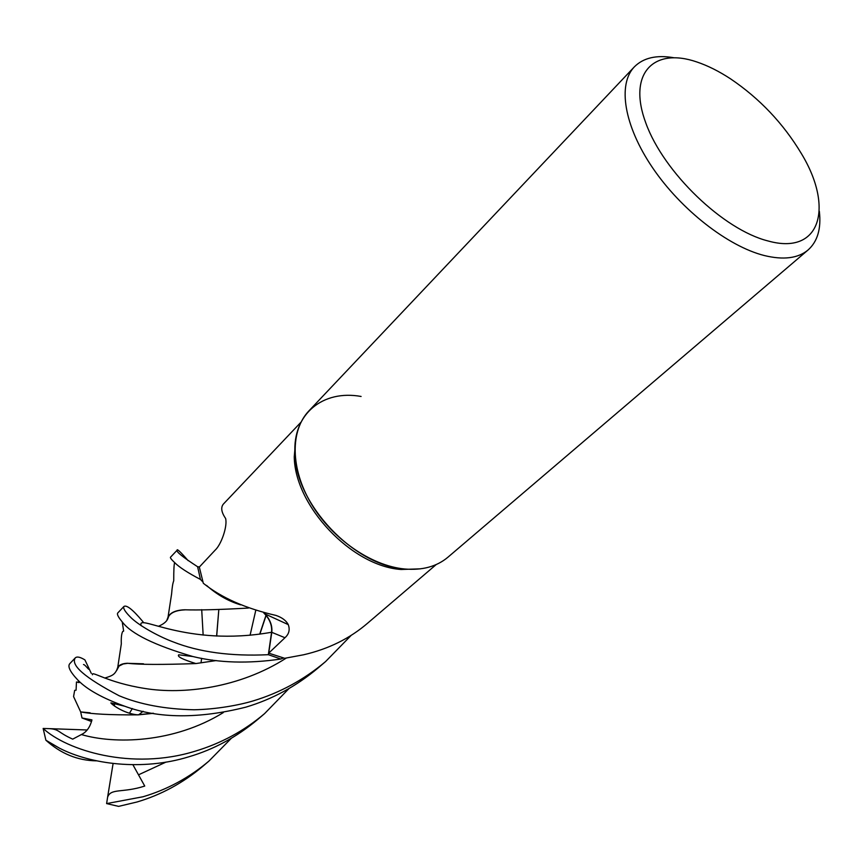 <?xml version="1.0" encoding="UTF-8"?>
<svg xmlns="http://www.w3.org/2000/svg" width="863" height="863" viewBox="0 0 863 863"><rect width="100%" height="100%" fill="white"/><g stroke="black" fill="none" stroke-linecap="round" stroke-linejoin="round"><path stroke-width="1.29" d="M420.367 568.846L401.079 569.483C351.867 566.247 294.801 506.063 294.251 456.797L295.89 437.811M223.506 503.927L223.452 503.981C220.604 507.368 221.316 512.191 225.61 518.458C227.659 526.322 221.219 544.704 215.081 550.216L199.321 567.067L203.312 583.269C221.478 597.779 245.707 608.501 275.987 615.427C282.05 617.498 286.149 620.562 288.264 624.618C290.13 629.71 289.029 634.078 284.952 637.735L268.706 653.151L284.682 658.296L303.647 654.769C328.479 649.03 349.774 638.523 367.541 623.259L436.225 564.542M696.829 61.963C707.757 65.642 718.998 71.273 730.573 78.857C759.656 98.522 783.226 123.387 801.296 153.452C834.305 207.659 820.411 255.631 768.124 240.982C723.421 229.882 663.701 172.503 645.858 123.129C627.347 73.56 653.42 46.958 696.829 61.963M819.332 211.241C821.349 228.576 817.585 241.5 808.027 250.022C798.016 258.35 783.421 260.184 764.262 255.524C728.059 246.408 681.144 209.882 652.611 167.8C623.971 125.707 617.423 84.315 634.37 66.839C643.377 57.832 656.43 54.779 673.55 57.681M808.027 250.022L447.821 557.304C436.656 566.624 422.212 570.519 404.477 568.976C371.036 565.772 332.05 538.728 311.23 503.679C290.346 468.631 290.119 430.464 308.965 410.831L634.37 66.839M268.706 653.151L271.78 632.331C272.481 625.837 270.216 619.699 264.973 613.917L264.089 613.032M404.477 568.976L404.229 568.944C353.938 565.632 295.524 504.014 294.952 453.679C292.568 413.701 323.064 389.547 361.101 396.462M75.286 657.865L69.795 663.669C67.39 666.387 70.119 671.899 77.994 680.206C86.958 689.483 102.535 698.167 124.736 706.236C158.544 718.652 198.922 718.955 245.879 707.142C272.233 699.3 296.268 686.279 317.983 668.059L325.578 661.576C303.959 679.764 279.763 692.892 252.978 700.961C239.58 705.006 216.548 709.343 194.078 709.774C165.081 709.159 140.119 704.488 119.202 695.783C85.016 677.811 70.378 665.179 75.286 657.865C77.001 656.322 80.205 657.002 84.919 659.915L87.778 665.912C91.532 674.37 85.329 664.294 83.484 664.542M351.176 635.373L325.578 661.576M96.376 760.842C77.681 760.573 60.852 753.701 45.89 740.217L59.493 748.178C90.367 764.165 142.168 771.274 188.911 756.775C213.744 749.483 236.635 737.078 257.584 719.58L264.563 713.636C244.143 730.885 221.101 743.377 195.416 751.112C131.381 770.972 66.602 750.174 43.15 728.469L49.73 728.663C59.752 729.44 57.67 732.407 72.708 739.138L81.392 734.553C86.516 732.137 90.032 727.25 91.942 719.893M289.029 688.512L264.563 713.636M263.787 612.957C269.644 618.857 272.233 625.287 271.565 632.255L268.35 654.693C230.939 656.463 199.17 652.18 173.032 641.845C160.885 637.347 141.715 627.466 131.769 618.404C125.437 612.288 122.816 608.307 123.916 606.462C126.57 604.704 132.729 609.569 142.395 621.069L143.657 622.73M231.36 738.264L208.868 761.144C189.191 777.714 167.239 789.591 143.01 796.765L106.613 803.593L107.605 797.218C110.766 787.951 122.643 793.237 144.736 786.053L132.902 764.737M208.868 761.144L202.589 766.495C182.848 783.075 160.993 794.899 137.001 801.997L118.619 806.376L106.613 803.593M199.418 566.959L197.605 566.732C182.794 557.099 175.966 551.597 177.109 550.227C176.829 548.393 180.507 551.867 188.166 560.67M177.109 550.227L170.507 557.218C170 557.714 171.392 559.526 174.682 562.633C179.18 567.196 187.767 572.795 200.443 579.429L197.605 566.732M200.443 579.429L202.87 581.942M206.548 585.416C216.872 594.607 228.112 601.047 240.248 604.747L240.669 604.866M123.916 606.462L117.832 612.892C116.699 614.057 118.166 617.056 122.222 621.878C131.068 633.733 154.596 645.287 192.805 656.516C219.04 662.946 248.404 663.787 280.896 659.03L268.35 654.693M280.896 659.03L283.377 657.994M91.931 719.893L82.007 717.984L80.658 711.878C91.187 714.057 110.345 715.049 138.134 714.866L153.549 713.313M80.831 711.943L90.119 712.816M137.519 714.791L153.085 713.237M80.658 711.878L73.571 696.581L74.671 690.357L76.073 690.184L76.473 681.975L79.105 682.611L77.994 680.206M166.85 620.281L168.058 617.013C170.367 612.525 175.912 610.109 184.693 609.785C198.123 610.26 219.364 609.688 248.393 608.059M167.12 619.871L168.824 616.15C171.349 612.309 176.775 610.206 185.103 609.839L184.693 609.785M265.998 615.319L259.698 634.154M259.882 634.132L266.106 615.448M211.92 661.198L212.201 660.022M216.613 636.074L218.803 609.677L216.699 636.074M212.071 661.166L212.33 660.044M116.742 670.346L119.062 666.042L123.226 663.981L127.735 663.323L143.485 663.798M116.494 670.745L117.746 667.379C119.18 664.866 122.384 663.496 127.346 663.259C139.353 664.683 162.212 664.78 195.901 663.561L216.246 660.562M82.007 717.984L91.575 721.511M143.129 711.263L138.835 714.693M43.15 728.469L45.89 740.217M87.778 665.912L91.273 673.356M114.596 706.128L114.272 703.992M114.035 703.917L114.358 705.956M107.605 797.218L113.096 763.496M49.73 728.663L87.163 729.979M132.352 708.534L129.482 713.162M271.78 632.331L284.952 637.735M81.392 734.553C114.132 744.273 173.592 743.334 223.301 712.601M141.262 625.815C135.912 612.342 185.265 647.595 271.565 632.255M138.695 774.737L166.117 762.04M92.427 674.758C91.154 670.195 107.044 682.568 144.93 688.48C182.773 694.661 239.299 688.232 286.268 658.059M264.973 613.917L288.264 624.618M401.079 569.483L404.229 568.944M294.251 456.797L294.952 453.679M223.463 503.981L301.004 422.18M138.134 714.866C122.578 713.755 109.267 702.353 111.014 702.86L124.736 706.236M168.058 617.013L171.618 593.82C172.093 587.369 172.794 583.043 173.733 580.81C173.711 569.86 174.035 563.798 174.682 562.633M158.458 626.29C168.328 622.061 167.81 617.832 168.824 616.15M255.707 610.637L250.076 635.287M48.231 741.802L59.493 748.178M201.003 662.838L201.651 658.318M203.15 635.103L201.705 609.645M104.757 678.059C113.776 675.351 114.984 674.197 118.263 666.948M117.746 667.379L121.316 643.863C121.068 637.746 121.532 633.604 122.719 631.468L123.646 631.101L122.222 621.878M195.901 663.561C182.6 659.461 176.872 656.538 178.727 654.801L192.805 656.516"/></g></svg>
